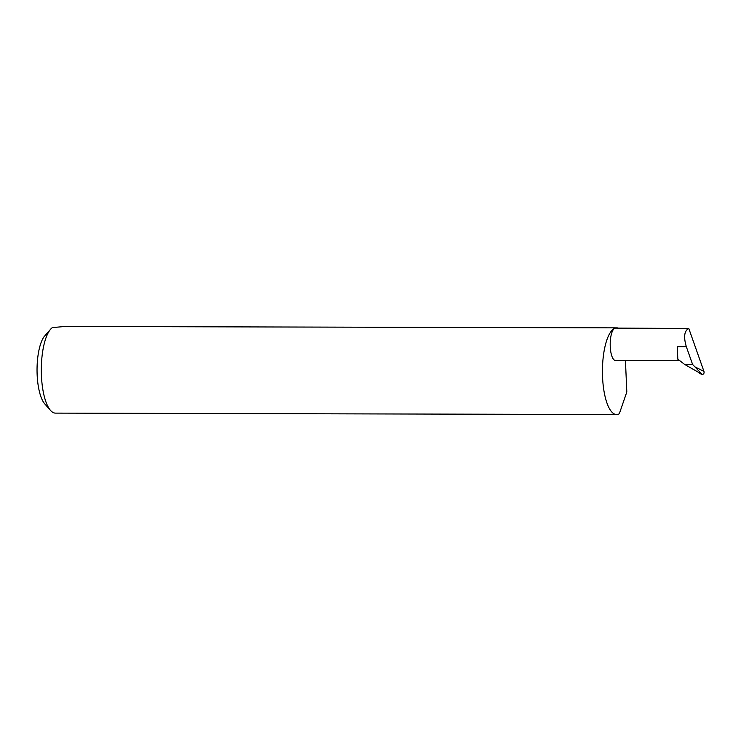 <?xml version="1.0" encoding="UTF-8"?>
<svg xmlns="http://www.w3.org/2000/svg" width="741" height="741" viewBox="0 0 741 741"><rect width="100%" height="100%" fill="white"/><g stroke="black" fill="none" stroke-linecap="round" stroke-linejoin="round"><path stroke-width="1.11" d="M618.374 328.124A43.349 14.255 90.1 0 0 616.799 327.855A43.349 14.255 90.1 0 0 614.817 328.272A16.182 5.326 -89.9 0 1 615.558 328.115L688.787 328.458L703.95 371.398C704.348 373.177 703.774 374.186 702.227 374.437L700.717 373.89M616.799 327.855L65.199 326.448L52.379 327.587A43.349 14.255 90.1 0 0 50.703 329.124A43.349 14.255 90.1 0 0 41.311 369.731A43.349 14.255 90.1 0 0 50.499 410.394A43.349 14.255 90.1 0 0 55.455 413.117L616.577 414.552A43.349 14.255 90.1 0 0 618.568 414.136A43.349 14.255 90.1 0 0 619.319 413.756L626.812 391.989L625.441 360.506M679.71 360.645L615.475 360.487A16.182 5.326 -89.9 0 1 610.204 345.417A16.182 5.326 -89.9 0 1 614.817 328.272A43.349 14.255 90.1 0 0 602.461 374.196A43.349 14.255 90.1 0 0 616.577 414.552M692.603 364.47L702.227 374.437L684.665 364.442L677.82 359.2L677.274 346.714L686.342 346.732L692.603 364.47L684.665 364.442M699.634 373.399L700.819 373.964M686.342 346.732C683.443 336.914 684.258 330.829 688.787 328.458M50.499 410.394L44.756 403.882A36.411 11.976 -89.9 0 1 37.05 371.371A36.411 11.976 -89.9 0 1 43.932 336.886L50.703 329.124M695.317 367.064L703.95 371.398"/></g></svg>
